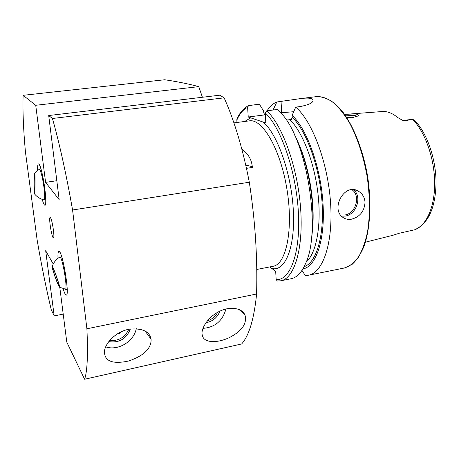 <?xml version="1.0" encoding="UTF-8"?>
<svg xmlns="http://www.w3.org/2000/svg" width="459" height="459" viewBox="0 0 459 459"><rect width="100%" height="100%" fill="white"/><g stroke="black" fill="none" stroke-linecap="round" stroke-linejoin="round"><path stroke-width="0.69" d="M59.848 252.221L58.861 251.383C58.104 251.641 57.817 253.942 57.995 258.291C57.817 253.942 58.104 251.641 58.861 251.383C62.177 249.444 70.043 295.705 66.285 295.114C69.55 295.9 63.812 257.597 59.848 252.221M63.187 288.895C64.455 293.066 65.488 295.137 66.285 295.114C65.488 295.137 64.455 293.066 63.187 288.895M50.513 217.773L50.134 217.486C48.459 217.354 51.896 238.468 53.439 237.808C54.948 238.198 52.292 219.947 50.513 217.773M39.015 164.213L38.47 163.886C37.793 164.093 37.523 166.233 37.661 170.3C37.523 166.233 37.793 164.093 38.47 163.886C39.606 164.133 41.052 168.361 42.807 176.572C45.533 189.51 46.68 205.575 44.942 205.259C48.011 206.143 42.429 167.328 39.015 164.213M42.211 199.378C43.324 203.291 44.23 205.253 44.942 205.259C44.23 205.253 43.324 203.291 42.211 199.378M59.796 287.357L66.784 342.127L84.605 379.243C87.33 371.411 88.094 354.595 86.9 328.782L72.574 209.998C66.262 174.219 59.555 143.719 52.435 118.485L48.706 115.542L59.171 199.659L45.584 182.349L35.727 105.283L23.116 95.317C22.617 110.458 23.386 129.277 25.417 151.768L37.15 240.063C41.373 264.791 46.084 288.051 51.276 309.825L54.191 315.895L45.676 250.723L53.255 264M48.706 115.542L219.804 95.197L224.147 97.847L52.435 118.485M72.574 209.998L249.306 182.229C243.643 152.899 236.345 127.304 227.412 105.444L224.147 97.847M249.306 182.229C254.774 217.658 257.258 252.335 256.747 286.267L256.61 294.001L86.9 328.782M84.605 379.243L241.675 343.952C249.117 335.495 254.097 318.844 256.61 294.001M23.116 95.317L164.672 79.757C177.208 81.593 188.574 83.894 198.77 86.648L202.408 97.268M245.806 165.378C249.415 165.728 251.589 166.376 252.33 167.311L252.278 166.497C251.475 159.25 247.986 153.455 241.818 149.118M252.404 167.443L246.466 168.338M63.21 314.117L54.191 315.895M35.727 105.283L198.77 86.648M226.792 308.804C210.463 312.263 199.745 328.655 202.413 335.477C203.435 342.242 215.34 343.952 228.989 337.778C241.996 331.146 247.321 323.532 244.957 314.931C242.3 309.515 236.247 307.467 226.792 308.804M128.778 329.246C114.348 332.15 103.929 344.984 104.486 352.478C105.002 361.445 113.057 364.291 128.646 361.015C143.891 355.748 151.372 348.484 151.109 339.224C149.554 331.22 142.106 327.892 128.778 329.246M347.543 114.205L381.934 111.554C387.115 111.101 392.416 113.126 397.838 117.63L402.663 120.333L404.815 120.815L412.526 119.294L414.724 120.361M414.678 229.775L399.422 233.201L392.795 235.318L365.433 242.174M344.652 114.434L345.702 114.348C358.806 113.528 356.322 114.486 356.884 114.285C357.045 113.889 357.55 114.383 358.399 115.771L352.191 117.705L346.832 117.653M266.748 110.831C282.274 124.865 297.501 166.921 300.553 207.669C303.703 248.468 294.397 278.515 280.862 280.788L291.132 278.722C296.927 277.557 301.781 272.411 305.688 263.277C321.564 230.596 306.71 139.324 281.292 113.362L277.494 109.454L266.748 110.831L265.222 112.868L265.818 122.966L248.239 117.016L247.619 107.389L248.52 105.639L259.375 104.17L263.655 111.095L263.764 112.994L264.9 114.859L265.342 114.888M280.862 280.788L277.299 281.011L276.175 279.646L275.681 271.217L269.628 266.954M248.52 105.639C241.635 109.127 238.6 115.387 236.867 119.323L236.919 122.484M293.938 133.689C308.614 160.616 316.618 209.792 311.231 239.982M267.058 110.791C269.869 106.419 273.122 103.487 276.829 101.99L300.473 98.61C307.496 97.675 311.655 98.037 312.958 99.695C313.784 102.472 309.498 104.761 300.088 106.568L295.688 107.131L292.131 115.37L292.234 117.355L291.293 119.581L286.33 120.028M273.059 110.022L276.829 101.99M292.131 115.37C306.968 129.002 320.761 167.122 323.004 203.503C325.333 239.931 316.021 266.777 302.894 268.928M264.837 114.825L265.279 113.866M295.688 107.131C312.109 120.855 327.818 162.256 330.543 202.522C333.366 242.834 323.033 272.738 308.517 275.216L305.258 275.48L301.97 270.403M365.031 202.511C364.303 211.392 359.799 216.952 351.525 219.184C348.129 219.752 345.174 219.098 342.661 217.216C330.245 208.518 344.916 181.77 358.938 191.541C362.713 194.037 364.744 197.697 365.031 202.511M280.799 112.799L293.708 111.709M248.239 117.016L264.9 114.859M357.091 116.706L357.085 116.483C356.517 115.702 354.543 115.375 351.158 115.513L345.65 115.875M404.815 120.815L403.163 120.453L412.526 119.294M45.584 182.349L56.813 180.726M108.789 341.616C119.185 343.108 126.38 338.891 130.367 328.954M105.713 346.866C118.055 351.101 133.821 341.594 136.294 328.644M205.988 322.711C212.689 321.455 217.348 317.582 219.964 311.093M203.044 328.351C215.019 327.33 222.649 320.875 225.931 308.993M34.746 173.043L39.285 169.245C40.134 169.451 41.207 172.601 42.503 178.683C44.512 188.23 45.372 200.118 44.081 199.923C40.208 198.988 37.018 196.974 34.517 193.893C33.823 195.936 34.081 171.557 34.741 173.049L34.815 173.318C35.297 175.43 35.039 193.17 34.517 193.893M34.781 174.776C35.228 176.818 34.918 193.572 34.454 192.453C33.966 192.264 34.15 175.154 34.643 174.552L34.781 174.776M59.584 257.155L59.79 257.029C62.263 255.686 68.064 289.807 65.298 289.451L65.063 289.405M57.398 283.037C54.655 276.375 51.213 265.325 52.223 266.358C53.278 266.748 60.318 286.783 59.555 287.214L57.398 283.037M57.174 282.147C54.351 274.838 52.837 270.064 52.63 267.838C53.101 266.604 60.255 286.932 58.93 285.739L57.174 282.147M109.684 340.503C118.565 341.175 124.957 337.417 128.847 329.229M121.222 331.788L120.723 332.993L117.647 333.722M120.247 332.264L120.723 332.993M207.37 320.87C211.92 319.395 215.363 316.521 217.709 312.24M233.924 122.88L249.352 120.855C262.416 118.399 280.506 149.227 286.967 189.378C293.571 229.506 286.187 264.482 273.019 266.295L256.742 269.462M412.566 119.311C425.091 131.859 434.495 158.344 434.662 182.854C434.862 207.388 426.05 226.304 414.219 229.919M244.733 121.463L250.7 117.848M263.139 122.06C277.425 133.81 291.522 173.818 293.347 210.796C295.292 247.843 285.016 271.877 271.923 268.486M265.222 112.868C280.914 127.332 296.101 171.155 298.361 211.983C300.731 252.88 290.191 280.638 276.175 279.646M236.769 120.275C239.632 113.643 243.247 109.351 247.619 107.389M297.696 141.55C309.223 165.94 315.505 204.559 312.309 231.336M289.738 119.575C302.441 131.578 314.478 162.383 318.024 194.157C321.604 225.948 316.251 253.534 306.147 262.123M292.234 117.355C306.342 130.649 319.441 166.445 321.966 201.191C324.559 235.972 316.383 262.777 304.133 266.668M300.473 98.61L316.458 96.62C321.845 96.51 327.433 98.438 333.228 102.409C339.029 107.567 344.594 114.618 349.919 123.569C357.722 138.595 363.453 156.186 367.114 176.336C370.034 196.613 370.172 215.11 367.533 231.835C365.324 242.013 362.283 250.471 358.416 257.195C354.176 262.8 349.488 266.398 344.348 268.004L308.517 275.216M281.057 101.468L281.665 112.69M353.591 189.733C362.369 196.63 356.591 214.605 345.179 216.086L341.513 216.189M340.515 214.984L344.726 215.019C355.88 213.596 361.021 195.649 351.91 189.699M414.678 229.77C428.425 223.499 435.545 207.784 436.05 182.63C435.975 158.894 427.122 133.294 414.741 120.413M316.458 96.62C324.869 96.172 333.773 101.175 342.316 111.325C353.568 126.018 363.052 149.995 367.59 176.267C371.612 202.62 370.218 228.358 364.205 245.863C360.866 253.907 356.832 260.081 352.11 264.373L344.348 268.004M312.958 99.695L313.015 100.974M357.842 116.311L358.399 115.771M358.938 191.541L355.295 190.009M252.33 167.311L252.278 166.497M145.124 331.065L151.109 339.224M239.133 309.578L244.957 314.931M59.555 287.214L67.198 289.727M59.79 257.029C56.21 259.283 53.686 262.393 52.223 266.358"/></g></svg>
